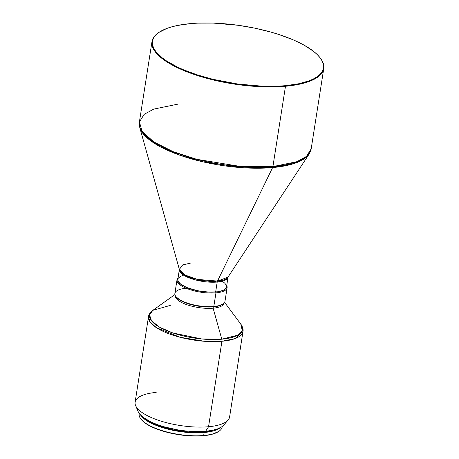 <?xml version="1.0" encoding="UTF-8"?>
<svg xmlns="http://www.w3.org/2000/svg" width="459" height="459" viewBox="0 0 459 459"><rect width="100%" height="100%" fill="white"/><g stroke="black" fill="none" stroke-linecap="round" stroke-linejoin="round"><path stroke-width="0.69" d="M141.108 419.319L141.452 419.733A41.585 13.982 8.9 0 0 203.371 435.734L203.676 435.488A42.021 14.131 -171.1 0 1 141.108 419.319A42.021 14.131 -171.1 0 1 139.232 413.49M204.14 432.521A42.021 14.131 -171.1 0 1 140.804 415.326L144.419 419.056L148.928 422.016L154.677 424.793L161.442 427.295L168.964 429.412L181.024 431.707L193.096 432.774L204.14 432.521L203.676 435.488L204.14 432.521L213.2 430.972L217.744 429.274L220.165 427.754A42.021 14.131 -171.1 0 1 204.14 432.521M139.22 413.467L139.152 413.909A42.021 14.131 8.9 0 0 160.065 429.957A42.021 14.131 8.9 0 0 203.676 435.488A42.021 14.131 8.9 0 0 222.179 426.91L222.248 426.468M203.343 431.999L203.435 431.449L203.343 431.999A40.57 13.644 8.9 0 0 213.538 430.066L209.442 431.139L203.343 431.999A40.57 13.644 8.9 0 1 146.41 419.549L152.675 423.227L158.745 425.786L173.198 429.859L188.861 432.045L196.395 432.309L203.343 431.999M135.623 405.618L138.245 411.752A44.196 14.86 8.9 0 0 205.643 431.282L208.541 426.744A47.816 16.076 -171.1 0 1 135.623 405.618A47.816 16.076 -171.1 0 1 156.175 392.422M224.6 302.361L240.803 324.111C242.748 327.037 243.477 329.505 242.983 331.507L229.598 416.979A47.816 16.076 8.9 0 1 208.541 426.744L205.643 431.282A44.196 14.86 8.9 0 0 223.694 425.137L228.071 420.094A47.816 16.076 -171.1 0 1 208.541 426.744L221.927 341.272L235.111 338.576L242.983 331.507A47.816 16.076 -171.1 0 1 221.927 341.272A2.897 1.629 84.9 0 0 221.8 339.19A47.065 15.824 8.9 0 0 240.803 324.111L242.272 330.56L237.722 335.19L221.8 339.19L213.114 308.184L221.8 339.19A47.065 15.824 8.9 0 1 166.617 330.623A47.065 15.824 8.9 0 1 152.841 310.336C150.093 312.527 148.647 314.65 148.504 316.716L135.118 402.182A47.816 16.076 8.9 0 0 158.917 420.45A47.816 16.076 8.9 0 0 208.541 426.744L221.927 341.272A47.816 16.076 -171.1 0 1 172.303 334.978A47.816 16.076 -171.1 0 1 148.504 316.716L150.03 321.966L156.439 327.709L180.031 337.262L204.8 341.318L221.927 341.272A2.897 1.629 -95.1 0 0 221.8 339.19L201.753 338.966L172.911 332.982L159.766 327.307L151.527 320.835L149.554 314.874L152.841 310.336L170.255 305.407M213.114 308.184A24.631 8.285 -171.1 0 1 187.605 304.96A24.631 8.285 -171.1 0 1 175.281 295.573A24.631 8.285 8.9 0 0 187.605 304.96A24.631 8.285 8.9 0 0 213.114 308.184L213.32 306.864L213.114 308.184A24.631 8.285 8.9 0 0 223.952 303.198A24.631 8.285 -171.1 0 1 213.114 308.184M176.055 296.732L176.577 297.352A24.706 8.308 8.9 0 0 213.36 306.859L213.814 306.486A25.354 8.526 -171.1 0 1 176.055 296.732A25.354 8.526 -171.1 0 1 186.044 288.286M215.948 292.871A25.354 8.526 -171.1 0 1 189.63 289.531A25.354 8.526 -171.1 0 1 177.008 279.847A25.354 8.526 -171.1 0 1 178.04 277.959A25.354 8.526 8.9 0 0 187.117 288.619A25.354 8.526 8.9 0 0 215.948 292.871L215.684 292.027A24.706 8.308 -171.1 0 1 189.24 288.504A24.706 8.308 -171.1 0 1 177.92 278.722L177.828 280.598L179.549 283.226L183.221 285.854L188.529 288.246L199.699 291.178L206.866 292.056L215.684 292.027L215.948 292.871A25.354 8.526 8.9 0 0 226.712 285.584A25.354 8.526 -171.1 0 1 227.113 287.695A25.354 8.526 -171.1 0 1 215.948 292.871L213.814 306.486L215.948 292.871M177.008 279.847L174.879 293.462A25.354 8.526 8.9 0 0 187.496 303.152A25.354 8.526 8.9 0 0 213.814 306.486A25.354 8.526 8.9 0 0 224.979 301.311L227.113 287.695M190.267 263.219L182.653 264.935L179.383 269.387L177.822 279.353A24.631 8.285 8.9 0 0 190.083 288.763A24.631 8.285 8.9 0 0 215.644 292.004L217.205 282.038A24.631 8.285 -171.1 0 1 191.742 278.825A24.631 8.285 -171.1 0 1 179.371 269.462L183.577 275.119L195.729 280.001L217.205 282.038A2.897 1.629 84.9 0 1 217.497 281.069L227.968 277.196A24.861 8.36 8.9 0 1 217.497 281.069L272.612 167.569A86.705 29.152 -171.1 0 1 139.771 127.55L146.191 137.046L160.277 146.754L180.163 155.314L202.631 161.769L243.924 167.805L272.612 167.569A2.897 1.629 -95.1 0 0 272.904 166.594L241.761 166.674L196.727 159.307L173.175 151.682L153.834 141.94L142.187 131.492L139.404 121.945L144.149 114.36L153.719 109.099L177.69 104.193M151.986 41.603L139.404 121.945L139.771 127.55L179.406 269.594A24.861 8.36 8.9 0 0 217.497 281.069A2.897 1.629 -95.1 0 0 217.205 282.038A24.631 8.285 -171.1 0 0 228.037 277.081L223.946 280.667L217.205 282.038L215.644 292.004A24.631 8.285 8.9 0 0 226.494 286.973L228.054 277.007L309.125 154.069A86.705 29.152 -171.1 0 1 272.612 167.569L293.594 163.685L302.768 159.732L309.125 154.069L311.185 148.842L306.446 156.427L296.87 161.694L272.904 166.594L285.487 86.252A86.94 29.233 -171.1 0 1 195.259 74.817A86.94 29.233 -171.1 0 1 151.986 41.603A86.94 29.233 -171.1 0 1 159.491 32.032M139.404 121.945A86.94 29.233 8.9 0 0 182.676 155.159A86.94 29.233 8.9 0 0 272.904 166.594A86.94 29.233 8.9 0 0 311.185 148.842L323.767 68.5A86.94 29.233 -171.1 0 1 285.487 86.252L285.309 85.695A86.504 29.083 -171.1 0 1 182.745 69.47A86.504 29.083 -171.1 0 1 159.715 31.889A86.504 29.083 -171.1 0 1 190.571 23.604L197.783 23.122L213.297 23.082L238.152 25.279L254.843 28.171L270.885 32.078L278.47 34.368L292.394 39.508L298.602 42.314L304.231 45.234L313.514 51.322L317.089 54.426L319.894 57.536L321.914 60.617L323.13 63.64L323.52 66.572L323.084 69.395L321.834 72.074L319.774 74.587L316.922 76.905L313.313 79.011L308.982 80.882L298.304 83.848L285.309 85.695L278.097 86.172L262.582 86.217L237.728 84.02L212.896 79.292L197.41 74.926L183.485 69.785L177.277 66.985L166.669 61.047L162.366 57.977L155.985 51.764L153.966 48.683L152.749 45.659L152.359 42.721L152.795 39.899L154.046 37.219L156.106 34.712L158.957 32.388L166.898 28.418L171.918 26.8L177.576 25.446L190.571 23.604A86.504 29.083 -171.1 0 1 319.378 56.887A86.504 29.083 -171.1 0 1 285.309 85.695L285.487 86.252A86.94 29.233 8.9 0 0 319.722 57.306L319.378 56.887M159.715 31.889L159.262 32.176A86.94 29.233 8.9 0 0 182.407 69.952A86.94 29.233 8.9 0 0 285.487 86.252L272.904 166.594A2.897 1.629 84.9 0 1 272.612 167.569L217.497 281.069L197.427 279.405L185.287 275.096L179.406 269.594M319.55 57.1A86.94 29.233 -171.1 0 1 323.767 68.5M226.591 286.347L226.115 288.143L223.682 290.122L219.396 291.505L215.684 292.027A24.706 8.308 -171.1 0 0 226.591 286.347M180.691 276.226L178.264 278.2L177.788 279.766L178.241 281.465L180.634 284.11L186.647 287.472L197.341 290.702L209.172 292.154L217.572 291.781L222.386 290.633L224.646 289.503L226.046 288.126L226.413 285.722M226.069 284.861L224.692 283.1L222.454 281.338M183.353 275.234L181.925 275.693M222.856 304.059A25.354 8.526 -171.1 0 1 213.814 306.486L213.36 306.859A24.706 8.308 8.9 0 0 222.173 304.495L222.856 304.059M176.428 297.168L180.903 300.679L186.205 303.078L192.682 305.028L199.774 306.382L206.871 307.008L213.36 306.859L218.691 305.946L222.5 304.271M138.239 411.734L139.576 413.943L142.835 417.116L150.454 421.718L157.064 424.512L164.615 426.95L177.054 429.756L185.625 430.949L194.031 431.546L205.643 431.282L212.282 430.335L217.738 428.821L221.795 426.79L223.705 425.12M137.723 409.325L137.924 410.828M222.225 426.486A42.021 14.131 -171.1 0 1 218.662 431.466A42.021 14.131 -171.1 0 1 203.676 435.488L203.371 435.734A41.585 13.982 8.9 0 0 218.203 431.753L218.662 431.466M141.2 419.423L144.269 422.412L148.733 425.338L157.661 429.366L168.562 432.659L180.502 434.931L192.447 435.987L203.371 435.734L212.339 434.203L218.57 431.512M152.841 310.336L174.913 294.58"/></g></svg>
